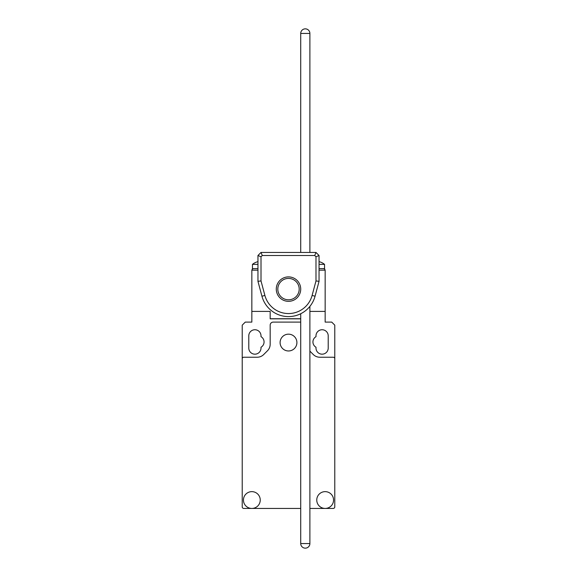 <?xml version="1.0" encoding="UTF-8"?>
<svg xmlns="http://www.w3.org/2000/svg" width="577" height="577" viewBox="0 0 577 577"><rect width="100%" height="100%" fill="white"/><g stroke="black" fill="none" stroke-linecap="round" stroke-linejoin="round"><path stroke-width="0.87" d="M300.718 289.113A12.218 12.218 0 0 1 288.5 301.331A12.218 12.218 0 0 1 276.282 289.113A12.218 12.218 0 0 1 288.5 276.895A12.218 12.218 0 0 1 300.718 289.113M277.811 289.113A10.689 10.689 0 0 1 288.5 278.417A10.689 10.689 0 0 1 299.189 289.113A10.689 10.689 0 0 1 288.5 299.802A10.689 10.689 0 0 1 277.811 289.113M261.944 296.225A27.494 27.494 0 0 0 315.056 296.225L319.045 281.331L319.045 255.51L315.994 252.452L261.006 252.452L257.955 255.51L257.955 281.331L261.944 296.225L264.893 295.438L261.006 280.927L261.006 256.772L262.275 255.51L314.725 255.51L315.994 256.772L315.994 280.927L312.107 295.438A24.436 24.436 0 0 1 264.893 295.438M315.994 280.927L319.045 281.331M315.994 256.772L319.045 255.51M314.725 255.51L315.994 252.452M262.275 255.51L261.006 252.452M261.006 256.772L257.955 255.51M261.006 280.927L257.955 281.331M309.885 543.57L300.718 543.57A4.58 4.58 0 0 0 305.298 548.15A4.58 4.58 0 0 0 309.885 543.57L309.885 306.394M300.718 543.57L300.718 313.737M300.718 252.452L300.718 33.43A4.58 4.58 0 0 1 305.298 28.85A4.58 4.58 0 0 1 309.885 33.43L309.885 252.452M257.955 268.644L252.452 268.644L252.452 264.367A13.502 13.502 0 0 1 257.955 261.662M319.045 268.644L323.632 268.644L324.707 269.091L323.632 268.644L324.548 268.644L324.548 264.367L319.045 264.367M324.548 264.367A13.502 13.502 0 0 0 319.045 261.662M252.293 269.091L253.368 268.644L252.293 269.091L251.846 270.173L257.955 270.173M324.707 269.091L325.154 270.173L325.154 311.407L309.885 311.407L325.154 311.407L325.154 322.103L331.725 322.103L334.775 325.154L334.775 506.909A1.529 1.529 0 0 1 333.254 508.438L309.885 508.438M300.718 508.438L243.746 508.438A1.529 1.529 0 0 1 242.225 506.909L242.225 325.154L245.275 322.103L251.846 322.103L251.846 311.407L270.173 311.407L270.173 318.742L300.718 318.742M300.718 318.836L270.173 318.836L270.173 311.407L251.846 311.407L251.846 270.173M252.452 264.367L257.955 264.367M296.903 342.565A8.403 8.403 0 0 0 288.5 334.17A8.403 8.403 0 0 0 280.097 342.565A8.403 8.403 0 0 0 288.5 350.967A8.403 8.403 0 0 0 296.903 342.565M260.241 500.035A8.403 8.403 0 0 0 251.846 491.64A8.403 8.403 0 0 0 243.444 500.035A8.403 8.403 0 0 0 251.846 508.438A8.403 8.403 0 0 0 260.241 500.035M333.556 500.035A8.403 8.403 0 0 0 325.154 491.64A8.403 8.403 0 0 0 316.759 500.035A8.403 8.403 0 0 0 325.154 508.438A8.403 8.403 0 0 0 333.556 500.035M261.006 336.665A6.109 6.109 0 0 1 261.006 347.246L261.006 348.068A6.109 6.109 0 0 1 254.897 354.177A6.109 6.109 0 0 1 248.788 348.068L248.788 335.85A6.109 6.109 0 0 1 254.897 329.741A6.109 6.109 0 0 1 261.006 335.85L261.006 336.665M242.225 358.757A1.529 1.529 0 0 1 243.746 357.228L257.212 357.228A9.167 9.167 0 0 0 263.689 354.545L267.49 350.751A9.167 9.167 0 0 0 270.173 344.274L270.173 325.154A3.058 3.058 0 0 1 273.224 322.103L300.718 322.103M309.885 351.119L313.311 354.545A9.167 9.167 0 0 0 319.788 357.228L333.254 357.228A1.529 1.529 0 0 1 334.775 358.757M315.994 336.665L315.994 335.85A6.109 6.109 0 0 1 322.103 329.741A6.109 6.109 0 0 1 328.212 335.85L328.212 348.068A6.109 6.109 0 0 1 322.103 354.177A6.109 6.109 0 0 1 315.994 348.068L315.994 347.246A6.109 6.109 0 0 1 315.994 336.665M312.107 295.438L315.056 296.225M300.718 33.43L309.885 33.43M319.045 270.173L325.154 270.173"/></g></svg>

